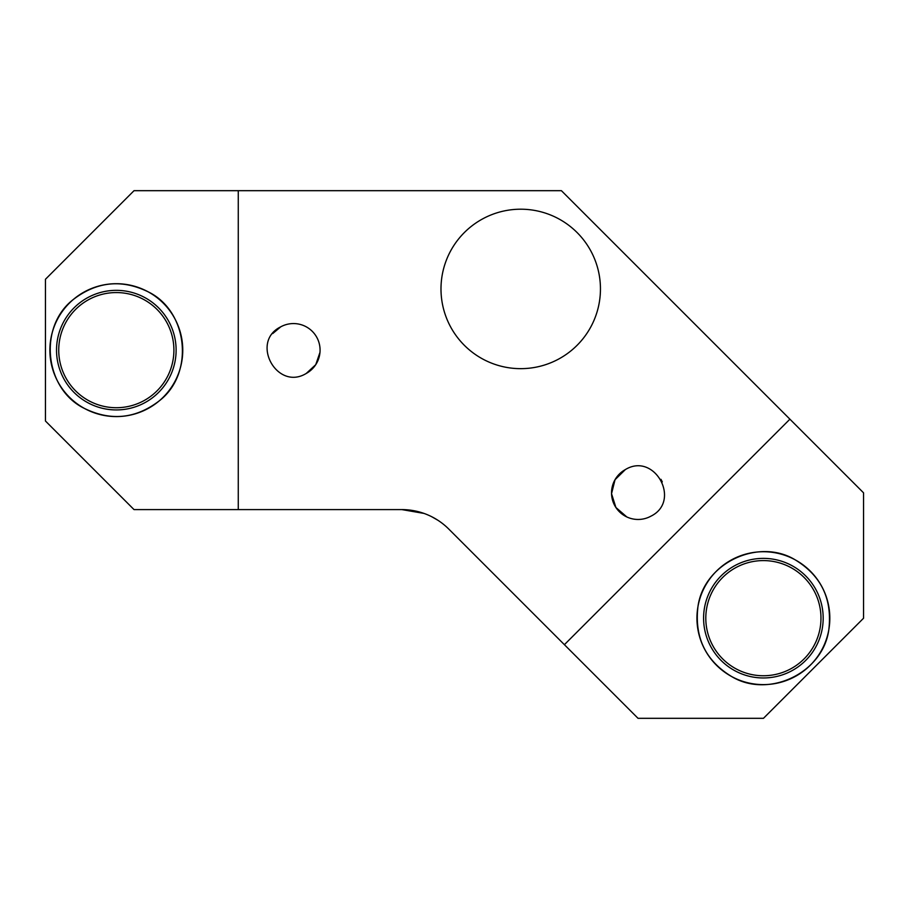 <?xml version="1.0" encoding="UTF-8"?>
<svg xmlns="http://www.w3.org/2000/svg" width="909" height="909" viewBox="0 0 909 909"><rect width="100%" height="100%" fill="white"/><g stroke="black" fill="none" stroke-linecap="round" stroke-linejoin="round"><path stroke-width="1.36" d="M705.804 618.165A57.585 57.585 0 0 0 763.39 675.751A57.585 57.585 0 0 0 820.975 618.165A57.585 57.585 0 0 0 763.39 560.592A57.585 57.585 0 0 0 705.804 618.165M763.39 677.966A59.801 59.801 0 0 0 823.179 618.165A59.801 59.801 0 0 0 763.39 558.376A59.801 59.801 0 0 0 703.589 618.165A59.801 59.801 0 0 0 763.39 677.966M731.529 676.478A66.437 66.437 0 0 1 705.077 586.316A66.437 66.437 0 0 1 795.239 559.864A66.437 66.437 0 0 1 821.691 650.026A66.437 66.437 0 0 1 731.529 676.478C705.532 660.627 694.351 637.334 697.964 606.576C703.861 562.819 758.697 537.514 795.239 559.864C821.236 575.715 832.428 599.008 828.815 629.755C822.918 673.512 768.082 698.816 731.529 676.478M564.398 644.686L638.027 718.315L763.469 718.315L863.55 618.234L863.55 492.826L561.41 190.685L238.272 190.685L238.272 509.597L401.789 509.597A66.437 66.437 0 0 1 448.773 529.061L564.398 644.686L789.91 419.185M116.318 409.936A59.801 59.801 0 0 0 176.119 350.147A59.801 59.801 0 0 0 116.318 290.346A59.801 59.801 0 0 0 56.528 350.147A59.801 59.801 0 0 0 116.318 409.936M58.733 350.147A57.585 57.585 0 0 0 116.318 407.721A57.585 57.585 0 0 0 173.903 350.147A57.585 57.585 0 0 0 116.318 292.562A57.585 57.585 0 0 0 58.733 350.147M84.469 408.448A66.437 66.437 0 0 1 58.017 318.286A66.437 66.437 0 0 1 148.167 291.834A66.437 66.437 0 0 1 174.63 381.996A66.437 66.437 0 0 1 84.469 408.448C44.541 389.268 37.86 326.592 73.436 299.402C96.877 281.495 121.795 278.972 148.167 291.834C188.095 311.014 194.787 373.701 159.211 400.892C135.759 418.799 110.841 421.322 84.469 408.448M625.369 469.567A26.577 26.577 0 0 0 614.779 505.631A26.577 26.577 0 0 0 650.844 516.21C681.716 501.211 654.673 451.705 625.369 469.567L615.041 479.702L611.541 493.712L615.893 507.483L626.835 516.96M662.297 481.884L660.968 479.327M238.272 509.597L134.032 509.597L45.45 421.015L45.45 279.279L134.032 190.685L238.272 190.685M482.497 218.967A79.731 79.731 0 0 0 450.75 327.16A79.731 79.731 0 0 0 558.944 358.896A79.731 79.731 0 0 0 590.691 250.702A79.731 79.731 0 0 0 482.497 218.967M437.945 520.289L431.82 516.778M280.756 326.82C249.884 341.829 276.927 391.336 306.231 373.463A26.577 26.577 0 0 0 316.821 337.398A26.577 26.577 0 0 0 280.756 326.82L272.734 333.558M401.88 509.597L423.98 513.415M422.503 512.915L401.789 509.597M306.219 373.474L315.741 364.679L319.968 352.408"/></g></svg>
